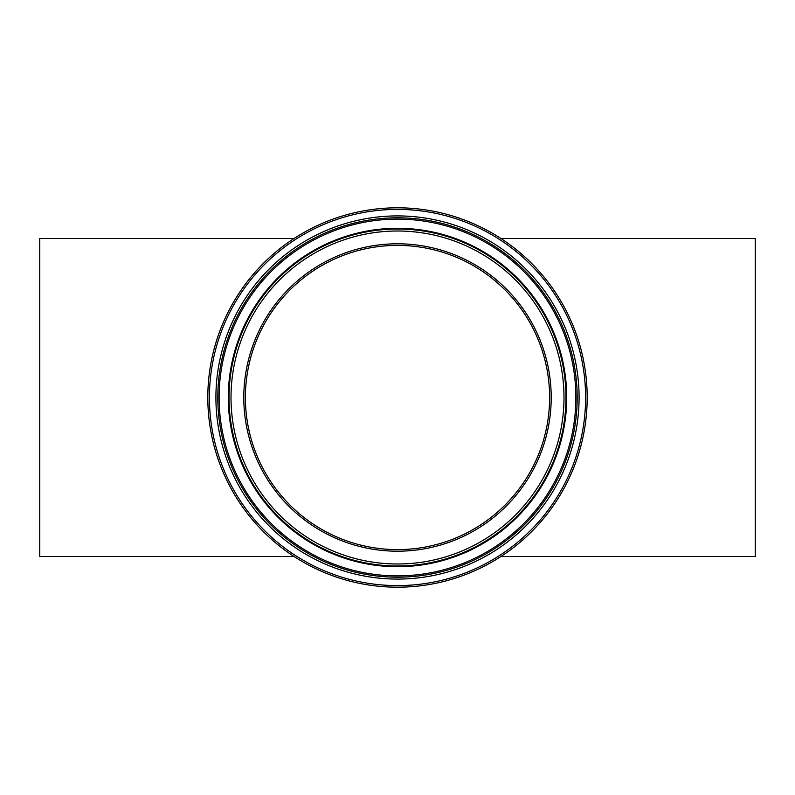 <?xml version="1.0" encoding="UTF-8"?>
<svg xmlns="http://www.w3.org/2000/svg" width="795" height="795" viewBox="0 0 795 795"><rect width="100%" height="100%" fill="white"/><g stroke="black" fill="none" stroke-linecap="round" stroke-linejoin="round"><path stroke-width="1.19" d="M500.939 238.5L755.25 238.5L755.25 556.5L500.939 556.5M294.061 556.5L39.75 556.5L39.75 238.5L294.061 238.5M549.613 397.5A152.113 152.113 0 0 1 321.448 529.231A152.113 152.113 0 0 1 321.448 265.769A152.113 152.113 0 0 1 549.613 397.5A152.113 152.113 0 0 1 321.448 529.231A152.113 152.113 0 0 1 321.448 265.769A152.113 152.113 0 0 1 549.613 397.5A152.113 152.113 0 0 1 397.5 549.613A152.113 152.113 0 0 1 245.387 397.5A152.113 152.113 0 0 1 397.5 245.387M587.187 397.5A189.687 189.687 0 0 0 302.656 233.223A189.687 189.687 0 0 0 302.656 561.777A189.687 189.687 0 0 0 587.187 397.5M551.203 397.5A153.703 153.703 0 0 0 320.653 264.387A153.703 153.703 0 0 0 320.653 530.613A153.703 153.703 0 0 0 551.203 397.5M563.993 397.5A166.493 166.493 0 0 1 314.254 541.683A166.493 166.493 0 0 1 314.254 253.317A166.493 166.493 0 0 1 563.993 397.5M585.597 397.5A188.097 188.097 0 0 1 303.452 560.395A188.097 188.097 0 0 1 303.452 234.605A188.097 188.097 0 0 1 585.597 397.5M579.088 397.5A181.588 181.588 0 0 0 306.711 240.239A181.588 181.588 0 0 0 306.711 554.761A181.588 181.588 0 0 0 579.088 397.5M565.98 397.5A168.48 168.48 0 0 0 313.26 251.588A168.48 168.48 0 0 0 313.26 543.412A168.48 168.48 0 0 0 565.98 397.5M566.716 397.5A169.216 169.216 0 0 0 312.892 250.962A169.216 169.216 0 0 0 312.892 544.038A169.216 169.216 0 0 0 566.716 397.5M577.18 397.5A179.68 179.68 0 0 1 307.655 553.111A179.68 179.68 0 0 1 307.655 241.889A179.68 179.68 0 0 1 577.18 397.5M575.868 397.5A178.368 178.368 0 0 0 308.311 243.022A178.368 178.368 0 0 0 308.311 551.978A178.368 178.368 0 0 0 575.868 397.5"/></g></svg>
